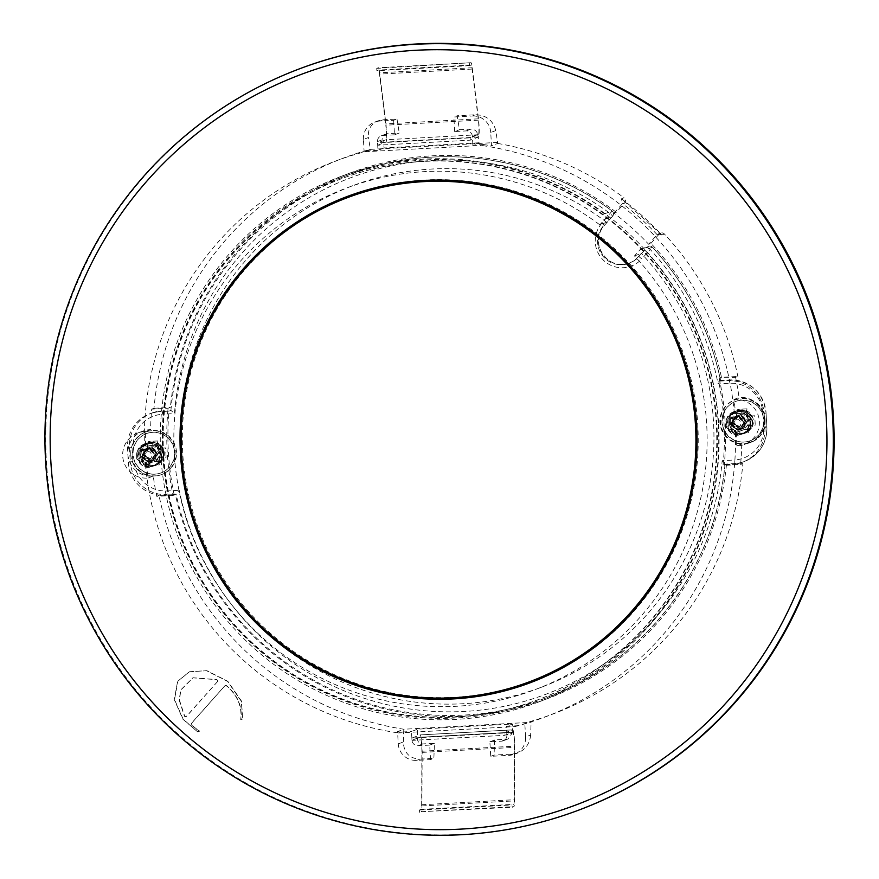 <?xml version="1.0" encoding="UTF-8"?>
<svg xmlns="http://www.w3.org/2000/svg" width="879" height="879" viewBox="0 0 879 879"><rect width="100%" height="100%" fill="white"/><g stroke="black" fill="none" stroke-linecap="round" stroke-linejoin="round"><path stroke-width="0.66" stroke-dasharray="4.39 3.3" d="M217.201 681.774A1.329 1.318 -110.7 0 0 216.761 679.676L192.864 677.83L180.613 690.07L179.228 700.244L184.392 716.055A1.329 1.318 -110.7 0 0 186.513 716.264L217.432 681.686A1.329 1.318 69.3 0 0 216.992 679.599L216.761 679.676M217.432 681.686L186.744 716.176A1.329 1.318 69.3 0 1 184.623 715.967L179.459 700.167L180.832 689.993L193.094 677.742L216.992 679.599M224.771 685.895L191.6 723.285A1.329 1.318 -110.7 0 0 191.798 724.955A44.708 44.466 69.3 0 0 199.808 731.097L199.588 731.185A44.708 44.466 69.3 0 1 191.578 725.043A1.329 1.318 69.3 0 1 191.38 723.362L224.771 685.895A1.329 1.318 69.3 0 1 226.485 685.873C237.451 695.223 242.197 706.452 240.725 719.56L242.648 719.011L241.285 701.222L227.584 681.379L206.598 670.754L189.523 671.732L177.855 681.214L174.503 699.563L183.162 719.165L197.511 731.746L182.931 719.253L174.273 699.651L177.624 681.302L189.304 671.82M199.588 731.185L197.292 731.833M199.808 731.097L197.511 731.746M189.523 671.743L206.818 670.666L227.804 681.291L241.516 701.134L242.648 719.011M242.879 718.923L240.725 719.56M225.178 685.653L225.409 685.565A1.329 1.318 -110.7 0 1 226.716 685.785C237.671 695.135 242.417 706.364 240.956 719.472M477.704 134.399L479.066 142.794L472.88 145.123L472.386 136.41L477.704 134.399C476.814 131.015 474.583 129.257 471.012 129.114L459.442 129.74L457.19 115.753L475.704 114.742L472.364 115.995L453.85 117.006L457.19 115.753M472.386 136.41A5.823 5.79 69.3 0 0 466.255 130.905L454.685 131.542L459.442 129.74M454.685 131.542L453.85 117.006M495.778 130.586L490.735 132.487L491.504 145.804L497.745 143.442L495.778 130.586C493.086 120.467 486.395 115.182 475.704 114.742M490.735 132.487A17.47 17.382 -110.7 0 0 472.364 115.995M736.591 431.952A9.317 9.273 -110.7 0 0 745.249 420.667A9.317 9.273 -110.7 0 0 735.514 413.361L734.383 413.789A9.317 9.273 -110.7 0 0 725.977 424.92A9.317 9.273 -110.7 0 0 735.448 432.38L736.591 431.952A297.058 295.443 69.3 0 1 736.624 445.928A23.293 23.173 -110.7 0 0 758.775 417.426A23.293 23.173 -110.7 0 0 733.954 399.473A297.058 295.443 69.3 0 1 735.514 413.361M741.689 430.029A9.317 9.273 -110.7 0 0 749.974 417.448A9.317 9.273 -110.7 0 0 732.042 421.228A9.317 9.273 -110.7 0 0 741.689 430.029M733.954 399.473L739.052 397.539A23.293 23.173 -110.7 0 1 749.534 442.522L744.425 444.444M736.624 445.928L741.733 444.005A23.293 23.173 -110.7 0 0 749.534 442.522M614.014 213.147L622.332 203.807A3.494 3.472 -110.7 0 0 622.519 203.576L621.464 198.797L624.068 197.808A3.494 3.472 69.3 0 1 624.595 202.95L616.289 212.289L614.014 213.147A280.742 279.214 69.3 0 1 648.647 244.241L650.921 243.384A280.742 279.214 69.3 0 1 721.461 377.344L737.855 376.454L735.58 377.311A297.058 295.443 69.3 0 1 739.052 397.539M661.546 234.726L621.464 198.797A297.058 295.443 -110.7 0 1 661.766 234.979L658.305 233.979L657.173 234.682A3.494 3.472 -110.7 0 0 656.965 234.891L648.647 244.241M650.921 243.384L659.228 234.034A3.494 3.472 69.3 0 1 664.37 233.99A297.058 295.443 69.3 0 1 737.855 376.454M721.461 377.344L719.187 378.201L735.58 377.311M151.704 409.142L153.979 408.285A297.058 295.443 69.3 0 1 343.524 158.044A297.058 295.443 69.3 0 1 370.367 149.364L364.126 151.715A297.058 295.443 69.3 0 1 367.268 150.88L365.005 151.737A297.058 295.443 -110.7 0 0 335.02 161.253A297.058 295.443 -110.7 0 0 144.376 445.961A9.317 9.273 69.3 0 1 148.057 463.98A9.317 9.273 69.3 0 1 145.453 464.551L146.584 464.123A9.317 9.273 69.3 0 1 142.618 446.114A9.317 9.273 69.3 0 1 145.518 445.532A297.058 295.443 69.3 0 1 145.475 431.556L150.584 429.633A297.058 295.443 69.3 0 1 151.704 409.142L168.098 408.252L170.372 407.395A280.742 279.214 69.3 0 1 349.282 173.306A280.742 279.214 69.3 0 1 616.289 212.289M153.979 408.285L170.372 407.395M144.376 445.961L145.518 445.532M160.275 452.399A9.317 9.273 69.3 0 1 151.693 462.2A9.317 9.273 69.3 0 1 147.716 444.192A9.317 9.273 69.3 0 1 160.275 452.399M146.584 464.123A297.058 295.443 69.3 0 0 148.155 478.022A23.293 23.173 69.3 0 1 137.673 433.039A23.293 23.173 69.3 0 1 145.475 431.556M148.155 478.022L153.254 476.088A23.293 23.173 69.3 0 1 142.783 431.117A23.293 23.173 69.3 0 1 150.584 429.633M741.733 444.005A297.058 295.443 69.3 0 1 740.612 464.486L724.219 465.376L726.483 464.519L742.876 463.629A297.058 295.443 69.3 0 1 553.33 713.869A297.058 295.443 69.3 0 1 531.059 721.274L531.114 722.307L403.802 729.24A297.058 295.443 69.3 0 1 159 495.47L175.393 494.569L173.13 495.426A280.742 279.214 69.3 0 1 168.098 408.252M719.187 378.201A280.742 279.214 69.3 0 1 725.098 421.601A280.742 279.214 69.3 0 1 724.219 465.376M173.13 495.426L156.737 496.327A297.058 295.443 69.3 0 1 153.254 476.088M156.737 496.327L159 495.47M740.612 464.486L742.876 463.629M416.635 760.379L419.975 759.115C409.493 758.599 403.933 752.885 403.307 741.986L403.802 729.24L397.561 731.603L398.264 743.887A17.47 17.382 -110.7 0 0 416.635 760.379L430.523 759.621L433.863 758.357L434.446 743.293L422.865 743.92C419.371 743.755 417.525 741.843 417.316 738.217L417.668 729.174L512.578 723.999L506.392 726.329L517.105 725.746A297.058 295.443 -110.7 0 0 524.818 723.637L531.059 721.274M419.975 759.115L433.863 758.357M430.523 759.621L429.688 745.084L434.446 743.293M429.688 745.084L418.107 745.722A5.823 5.79 69.3 0 1 411.987 740.228L411.482 731.504L417.668 729.174M517.105 725.746L514.83 726.603L398.517 732.943L400.78 732.086L411.482 731.504M497.679 142.42L370.367 149.364L368.455 137.531L363.412 139.431L364.126 151.715M497.745 143.442A297.058 295.443 69.3 0 1 624.068 197.808M726.483 464.519A280.742 279.214 69.3 0 1 547.573 698.618A280.742 279.214 69.3 0 1 175.393 494.569M489.878 741.81L494.635 740.008L507.952 739.008L512.226 733.042L506.897 735.053A5.823 5.79 69.3 0 1 501.448 741.173L489.878 741.81L490.713 756.336L509.227 755.325A17.47 17.382 -110.7 0 0 525.587 736.943L530.63 735.042L531.114 722.307M525.587 736.943L524.818 723.637M530.63 735.042C529.828 743.546 525.565 749.523 517.808 752.951L512.567 754.061L494.053 755.072L490.713 756.336M494.635 740.008L494.053 755.072M506.897 735.053L506.392 726.329M512.226 733.042L512.578 723.999M734.383 413.789A297.058 295.443 -110.7 0 0 481.318 145.398L483.593 144.541A297.058 295.443 69.3 0 1 491.504 145.804M145.453 464.551A297.058 295.443 -110.7 0 0 398.517 732.943M397.561 731.603A297.058 295.443 -110.7 0 0 400.78 732.086M514.83 726.603A297.058 295.443 -110.7 0 0 544.815 717.088A297.058 295.443 -110.7 0 0 735.448 432.38M383.112 119.786L379.772 121.049L393.66 120.291L397 119.028L383.112 119.786L378.025 120.852C370.839 124.06 367.653 129.62 368.455 137.531M379.772 121.049A17.47 17.382 -110.7 0 0 363.412 139.431M393.66 120.291L394.495 134.817L399.253 133.026L387.683 133.652L384.299 135.047L382.728 138.563L384.156 147.969L479.066 142.794M397 119.028L399.253 133.026M394.495 134.817L382.925 135.454A5.823 5.79 69.3 0 0 377.476 141.585L377.97 150.298L384.156 147.969M483.593 144.541L472.88 145.123M377.97 150.298L367.268 150.88M365.005 151.737L481.318 145.398M718.626 424.041A280.742 279.214 69.3 0 1 538.827 701.914A280.742 279.214 69.3 0 1 178.459 537.86A280.742 279.214 69.3 0 1 340.547 176.602A280.742 279.214 69.3 0 1 718.626 424.041M347.381 196.435A259.777 258.36 69.3 0 1 347.952 196.215A259.777 258.36 69.3 0 1 697.794 425.183A259.777 258.36 69.3 0 1 531.421 682.291A259.777 258.36 69.3 0 1 530.861 682.511M235.847 598.192A259.777 258.36 69.3 0 1 181.656 454.652M300.047 68.617A396.066 393.913 -110.7 0 0 71.375 578.272A396.066 393.913 -110.7 0 0 579.788 809.724M531.015 681.203A258.613 257.206 69.3 0 1 454.564 697.311A258.613 257.206 69.3 0 1 187.974 492.295A258.613 257.206 69.3 0 1 348.359 197.303M642.395 280.742A258.613 257.206 69.3 0 1 696.586 424.293M423.667 161.439A278.412 276.896 -110.7 0 0 341.371 178.778A278.412 276.896 -110.7 0 0 180.624 537.036A278.412 276.896 -110.7 0 0 538.003 699.728A278.412 276.896 -110.7 0 0 710.671 382.156A278.412 276.896 -110.7 0 0 423.667 161.439M424.238 161.231A278.412 276.896 -110.7 0 0 341.942 178.569A278.412 276.896 -110.7 0 0 169.273 496.141A278.412 276.896 -110.7 0 0 456.278 716.857A278.412 276.896 -110.7 0 0 538.574 699.519A278.412 276.896 -110.7 0 0 711.243 381.947A278.412 276.896 -110.7 0 0 424.238 161.231M604.488 213.85L612.092 210.982A3.494 3.472 69.3 0 1 612.641 216.135L604.258 225.562L606.642 222.277L599.83 224.848A267.93 266.469 -110.7 0 0 345.865 188.293A267.93 266.469 -110.7 0 0 191.182 533.059A267.93 266.469 -110.7 0 0 535.102 689.619A267.93 266.469 -110.7 0 0 634.462 255.943L639.67 250.097A3.494 3.472 69.3 0 1 644.823 250.065A279.577 278.061 69.3 0 1 539.212 700.519A279.577 278.061 69.3 0 1 180.338 537.146A279.577 278.061 69.3 0 1 341.755 177.393A279.577 278.061 69.3 0 1 604.488 213.85A3.494 3.472 69.3 0 1 605.038 219.003L599.83 224.848M730.295 422.14A11.647 11.581 69.3 0 1 752.71 417.415A11.647 11.581 69.3 0 1 745.985 432.402A11.647 11.581 69.3 0 1 730.295 422.14M765.06 420.041A22.711 22.59 69.3 0 1 750.512 442.522A22.711 22.59 69.3 0 1 719.923 422.502A22.711 22.59 69.3 0 1 734.47 400.022A22.711 22.59 69.3 0 1 765.06 420.041M748.501 413.251A11.647 11.581 69.3 0 1 744.909 432.809A11.647 11.581 69.3 0 1 729.218 422.546A11.647 11.581 69.3 0 1 748.501 413.251M174.174 494.789A279.577 278.061 69.3 0 1 168.999 411.119L160.242 411.592A34.951 34.753 69.3 0 0 127.532 448.356L128.334 462.31A34.951 34.753 69.3 0 0 165.065 495.284L174.174 494.789L176.108 494.064L179.228 490.284A276.083 274.589 69.3 0 0 464.31 711.452A276.083 274.589 69.3 0 0 722.175 460.673L725.043 464.101C716.121 567.735 644.098 662.118 546.815 697.651A279.577 278.061 -110.7 0 0 725.032 464.134L723.098 464.859L732.207 464.365L734.141 463.629L725.032 464.134M159.363 445.378A11.647 11.581 69.3 0 1 155.77 464.936A11.647 11.581 69.3 0 1 140.816 458.135A11.647 11.581 69.3 0 1 159.363 445.378M160.45 444.961A11.647 11.581 69.3 0 1 156.847 464.53A11.647 11.581 69.3 0 1 141.156 454.267A11.647 11.581 69.3 0 1 160.45 444.961M130.784 454.63A22.711 22.59 69.3 0 1 174.492 445.422A22.711 22.59 69.3 0 1 133.883 464.859A22.711 22.59 69.3 0 1 130.784 454.63M145.332 432.149L145.903 431.93A22.711 22.59 69.3 0 0 133.256 443.917L132.026 447.378L132.839 461.343L134.454 464.639A31.457 31.281 -110.7 0 0 167.131 490.943L179.228 490.284M168.999 411.119L170.922 410.383L174.481 413.58A276.083 274.589 69.3 0 1 333.526 184.931A276.083 274.589 69.3 0 1 610.389 213.674L612.652 216.124A3.494 3.494 0 0 0 612.114 210.982A279.577 278.061 -110.7 0 0 349.359 174.525A279.577 278.061 -110.7 0 0 170.922 410.383L170.944 410.383M145.903 431.93A22.711 22.59 69.3 0 1 175.064 445.203A22.711 22.59 69.3 0 1 134.454 464.639M723.098 464.859A279.577 278.061 69.3 0 0 718.626 381.145L727.383 380.673A34.951 34.753 69.3 0 1 764.115 413.646L764.917 427.601A34.951 34.753 69.3 0 1 732.207 464.365M764.917 427.601L766.851 426.864L764.917 426.864L764.115 412.91L762.532 409.603A31.457 31.281 -110.7 0 0 729.856 383.299L718.077 383.936L720.56 380.42A279.577 278.061 -110.7 0 0 652.427 247.197A3.494 3.472 -110.7 0 0 647.274 247.219L639.67 250.097M764.917 426.875L763.73 430.325A22.711 22.59 69.3 0 1 720.494 422.294A22.711 22.59 69.3 0 1 762.532 409.603M718.626 381.145L720.56 380.42C709.891 329.845 687.18 285.433 652.449 247.197L644.823 250.065M341.755 177.393L349.359 174.525C435.534 141.211 537.882 155.429 612.114 210.982L601.994 223.101L604.269 225.551A23.293 23.173 -110.7 0 0 629.793 262.909A23.293 23.173 -110.7 0 0 638.89 256.657L638.088 256.954A23.293 23.173 69.3 0 1 601.675 254.536A23.293 23.173 69.3 0 1 603.455 225.859M641.033 249.153L648.636 246.285A3.494 3.494 0 0 1 652.449 247.197L650.218 249.427L647.274 247.219L638.89 256.657L641.824 258.855L650.218 249.427A276.083 274.589 69.3 0 1 718.077 383.936M638.088 256.954L641.274 253.372L634.462 255.943M606.642 222.277A267.93 266.469 -110.7 0 0 352.677 185.722A267.93 266.469 -110.7 0 0 197.984 530.487A267.93 266.469 -110.7 0 0 541.903 687.059A267.93 266.469 -110.7 0 0 641.274 253.372M146.145 456.597L141.255 458.794L146.145 456.597A6.988 6.955 -110.7 0 1 152.078 446.752A6.988 6.955 -110.7 0 1 154.946 460.266A6.988 6.955 -110.7 0 1 146.266 456.849L146.101 456.608M158 461.453L159.242 464.903L149.99 465.409L148.738 461.958L158 461.453L157.791 457.97L166.12 457.179L165.582 447.883L160.725 448.477L161.264 457.783M142.266 458.486L141.728 449.18L144.53 449.367L145.057 458.662L149.562 458.08L145.057 458.662M157.791 457.97L166.12 457.179M157.868 440.95L148.606 441.456L147.793 445.686L157.055 445.181L157.868 440.95L158.286 448.279L165.582 447.883M159.242 464.903L158.824 457.585M158.286 448.279L157.253 448.675L157.055 445.181M148.738 461.958L148.529 458.475M144.53 449.367L148.002 449.169L147.793 445.686M157.253 448.675L160.725 448.477M149.99 465.409L149.562 458.08M148.002 449.169L149.023 448.784L148.606 441.456M141.728 449.18L149.023 448.784M152.715 432.259A20.964 20.854 69.3 0 1 161.329 472.803A20.964 20.854 69.3 0 1 134.41 460.552A20.964 20.854 69.3 0 1 152.715 432.259M152.441 432.358A20.964 20.854 -110.7 0 0 134.146 460.651A20.964 20.854 -110.7 0 0 161.055 472.902A20.964 20.854 -110.7 0 0 152.441 432.358M145.87 456.695L152.452 460.86L154.484 460.431L158.638 452.542L151.254 447.059L149.155 447.521L144.639 455.553L151.66 461.167L153.693 460.739L157.846 452.839L150.463 447.367L148.353 447.818L143.848 455.849L150.869 461.464L152.891 461.035L157.044 453.135L149.661 447.664L147.562 448.125L143.991 451.048C141.86 457.124 143.881 460.695 150.078 461.761L152.1 461.332L156.253 453.443L148.87 447.96L146.771 448.422L142.255 456.454L149.276 462.068L151.309 461.64L155.462 453.74L148.079 448.268L145.969 448.719L141.464 456.75L148.485 462.365L150.507 461.936L154.66 454.036L147.287 448.565L147.123 443.28L147.562 448.466L154.935 453.938L150.781 461.838L148.76 462.255L141.739 456.651L146.244 448.62L148.353 448.158L155.737 453.641L151.584 461.53L149.551 461.958L142.53 456.344L147.046 448.312L149.144 447.861L156.528 453.333L152.375 461.233L150.342 461.662C144.156 460.596 142.134 457.025 144.266 450.949L147.837 448.026L149.935 447.565L157.319 453.037L153.166 460.937L151.144 461.365L144.123 455.751L148.628 447.719L150.738 447.257L158.121 452.74L153.957 460.629L151.935 461.057L144.914 455.454L149.43 447.422L151.529 446.961L158.89 452.432L154.737 460.31L146.266 456.849M144.266 450.949L139.662 448.279C147.826 439.994 155.187 440.643 161.747 450.224C163.351 461.673 158.451 466.958 147.035 466.079C137.201 460.135 136.19 452.85 144.002 444.236C154.825 440.016 161.286 443.587 163.373 454.97C160.154 466.013 153.517 468.771 143.442 463.244C136.871 453.729 138.915 446.642 149.551 441.972C161.165 442.533 165.593 448.4 162.857 459.574C155.418 468.276 148.221 468.024 141.255 458.794M143.991 451.048L139.662 448.279C136.036 459.321 139.904 465.529 151.265 466.881C161.989 462.958 164.274 456.08 158.132 446.235C148.232 440.148 141.233 442.544 137.146 453.421C138.322 464.969 144.354 469.012 155.242 465.551C163.384 457.519 162.637 450.257 153.001 443.752C141.475 442.225 136.069 447.257 136.761 458.849C142.519 468.881 149.628 470.056 158.11 462.376C162.241 451.652 158.572 445.29 147.123 443.28M146.848 448.729A6.988 6.955 69.3 0 1 149.727 462.244A6.988 6.955 69.3 0 1 140.453 457.135A6.988 6.955 69.3 0 1 146.848 448.729M147.298 460.431A4.659 4.637 69.3 0 1 142.881 453.685A4.659 4.637 69.3 0 1 150.902 453.245A4.659 4.637 69.3 0 1 147.298 460.431M735.273 424.469L730.394 426.667L735.273 424.469A6.988 6.955 -110.7 0 1 741.206 414.635A6.988 6.955 -110.7 0 1 744.084 428.15A6.988 6.955 -110.7 0 1 735.404 424.733L735.24 424.491M747.128 429.337L748.381 432.787L739.118 433.281L737.877 429.831L747.128 429.337L746.93 425.843L755.259 425.062L754.72 415.756L749.864 416.36L750.402 425.656M731.405 426.359L730.867 417.064L733.657 417.239L734.196 426.535L738.701 425.963L734.196 426.535M746.93 425.843L755.259 425.062M746.996 408.834L737.745 409.339L736.932 413.559L746.194 413.053L746.996 408.834L747.425 416.152L754.72 415.756M748.381 432.787L747.963 425.458M747.425 416.152L746.392 416.547L746.194 413.053M737.877 429.831L737.668 426.348M733.657 417.239L737.129 417.053L736.932 413.559M746.392 416.547L749.864 416.36M739.118 433.281L738.701 425.963M737.129 417.053L738.162 416.657L737.745 409.339M730.867 417.064L738.162 416.657M741.854 400.132A20.964 20.854 69.3 0 1 750.468 440.676A20.964 20.854 69.3 0 1 723.549 428.425A20.964 20.854 69.3 0 1 741.854 400.132M741.579 400.242A20.964 20.854 -110.7 0 0 723.274 428.523A20.964 20.854 -110.7 0 0 750.194 440.775A20.964 20.854 -110.7 0 0 741.579 400.242M735.009 424.568L741.59 428.743L743.623 428.315L747.776 420.415L740.393 414.943L738.283 415.393L733.778 423.425L740.799 429.04L742.821 428.611L746.974 420.711L739.602 415.24L737.492 415.701L732.976 423.733L740.008 429.337L742.03 428.908L746.183 421.019L738.799 415.536L736.701 415.998L733.13 418.931C730.998 425.007 733.02 428.567 739.206 429.633L741.239 429.216L745.392 421.316L738.008 415.844L735.91 416.294L731.394 424.326L738.415 429.941L740.437 429.512L744.59 421.612L737.217 416.141L735.108 416.591L730.603 424.623L737.624 430.238L739.646 429.809L743.799 421.92L736.415 416.437L736.25 411.152L736.69 416.338L744.073 421.81L739.92 429.71L737.899 430.139L730.867 424.524L735.382 416.492L737.492 416.031L744.865 421.513L740.711 429.402L738.69 429.831L731.669 424.227L736.173 416.196L738.283 415.734L745.667 421.217L741.513 429.106L739.481 429.534C733.295 428.469 731.262 424.898 733.405 418.822L736.976 415.899L739.074 415.437L746.458 420.909L742.305 428.809L740.283 429.238L733.251 423.623L737.767 415.591L739.865 415.141L747.249 420.612L743.096 428.512L741.074 428.941L734.053 423.326L738.558 415.295L740.667 414.833L748.018 420.305L743.876 428.194L735.404 424.733M733.405 418.822L728.801 416.152C736.965 407.867 744.326 408.526 750.875 418.096C752.479 429.545 747.579 434.83 736.173 433.951C726.34 428.007 725.329 420.722 733.13 412.108C743.964 407.889 750.424 411.471 752.501 422.843C749.293 433.885 742.656 436.643 732.581 431.117C726.01 421.601 728.054 414.514 738.69 409.845C750.303 410.405 754.731 416.283 751.995 427.447C744.557 436.16 737.349 435.896 730.394 426.667M733.13 418.931L728.801 416.152C725.164 427.194 729.032 433.402 740.404 434.753C751.127 430.831 753.413 423.953 747.271 414.119C737.371 408.021 730.372 410.416 726.285 421.305C727.46 432.853 733.493 436.896 744.381 433.424C752.523 425.392 751.776 418.129 742.14 411.636C730.614 410.108 725.197 415.13 725.889 426.722C731.658 436.753 738.767 437.929 747.249 430.26C751.369 419.536 747.71 413.163 736.25 411.152M735.987 416.602A6.988 6.955 69.3 0 1 738.854 430.117A6.988 6.955 69.3 0 1 729.592 425.007A6.988 6.955 69.3 0 1 735.987 416.602M736.437 428.315A4.659 4.637 69.3 0 1 732.02 421.557A4.659 4.637 69.3 0 1 740.041 421.118A4.659 4.637 69.3 0 1 736.437 428.315M377.684 145.222L385.969 142.09A11.647 1.154 86.9 0 0 386.617 135.696A11.647 1.154 86.9 0 0 385.903 123.884L379.651 72.792A11.647 1.154 86.9 0 0 378.409 67.749A11.647 1.154 86.9 0 0 378.377 67.749L376.728 68.375L376.871 70.705L378.508 70.078A9.317 0.923 -93.1 0 1 378.541 70.067A9.317 0.923 -93.1 0 1 379.53 74.111L385.782 125.203A9.317 0.923 -93.1 0 1 386.353 134.652A9.317 0.923 -93.1 0 1 385.837 139.761L377.552 142.892L377.684 145.222L470.276 140.168L478.561 137.036A11.647 1.154 86.9 0 0 479.209 130.641A11.647 1.154 86.9 0 0 478.495 118.83L472.243 67.749A11.647 1.154 86.9 0 0 471.012 62.695A11.647 1.154 86.9 0 0 470.968 62.706L376.728 68.375M469.331 63.321L469.463 65.65L471.111 65.024A9.317 0.923 -93.1 0 1 471.133 65.024A9.317 0.923 -93.1 0 1 472.122 69.067L478.374 120.148A9.317 0.923 -93.1 0 1 478.945 129.598A9.317 0.923 -93.1 0 1 478.429 134.718L470.144 137.838L377.552 142.892M470.144 137.838L470.276 140.168M469.463 65.65L376.871 70.705M504.458 732.998L512.743 729.867A11.647 1.154 -93.1 0 1 512.787 729.867A11.647 1.154 -93.1 0 1 514.105 735.668A11.647 1.154 -93.1 0 1 514.731 747.359L514.512 800.879A11.647 1.154 -93.1 0 1 513.863 806.647L512.226 807.274L512.083 804.944L513.732 804.329A9.317 0.923 86.9 0 0 514.248 799.714L514.468 746.183A9.317 0.923 86.9 0 0 513.962 736.833A9.317 0.923 86.9 0 0 512.907 732.185L504.601 735.327L504.458 732.998L411.866 738.052L420.151 734.921A11.647 1.154 -93.1 0 1 420.184 734.91A11.647 1.154 -93.1 0 1 421.513 740.722A11.647 1.154 -93.1 0 1 422.14 752.402L421.92 805.933A11.647 1.154 -93.1 0 1 421.272 811.702L512.226 807.274M419.624 812.317L419.492 809.998L421.14 809.372A9.317 0.923 86.9 0 0 421.656 804.757L421.876 751.226A9.317 0.923 86.9 0 0 421.371 741.887A9.317 0.923 86.9 0 0 420.316 737.239A9.317 0.923 86.9 0 0 420.283 737.25L411.998 740.371L504.601 735.327M411.998 740.371L411.866 738.052M419.492 809.998L512.083 804.944M420.316 737.239L512.907 732.185A9.317 0.923 86.9 0 0 512.875 732.196L420.283 737.25M657.173 234.682A293.553 291.96 -110.7 0 0 622.519 203.576M659.228 234.034L656.965 234.891M664.37 233.99L661.766 234.979M622.332 203.807L624.595 202.95M398.264 743.887L403.307 741.986M422.865 743.92L418.107 745.722M417.316 738.217L411.987 740.228M509.227 755.325L512.567 754.061M506.205 739.382L501.448 741.173M377.476 141.585L382.794 139.574M382.925 135.454L387.683 133.652M466.255 130.905L471.012 129.114M605.038 219.003L612.641 216.135L604.269 225.551C587.699 242.099 608.477 272.446 629.793 262.909L629.001 263.206M165.065 495.284L176.108 494.064A279.577 278.061 -110.7 0 0 546.815 697.651L539.212 700.519M128.334 462.31L130.257 461.585A34.951 34.753 -110.7 0 0 166.999 494.558L167.131 490.943M127.532 448.356L132.026 447.389M149.913 413.767L151.836 413.042A34.951 34.753 69.3 0 0 129.455 447.631L130.257 461.585L132.839 461.332M160.242 411.592L162.165 410.867A34.951 34.753 69.3 0 0 151.836 413.042L162.175 410.867L162.714 414.229L174.481 413.58M133.256 443.917A31.457 31.281 69.3 0 1 162.714 414.229M764.115 413.646L766.059 412.91L766.862 426.853A34.951 34.753 69.3 0 1 734.141 463.629L734.273 460.014L722.175 460.673M742.535 462.189L744.469 461.453C759.445 454.828 766.906 443.302 766.862 426.853L766.059 412.91L764.115 412.921M727.383 380.673L729.317 379.937L729.856 383.299M720.56 380.409L729.317 379.937C750.534 380.849 762.785 391.847 766.059 412.91A34.951 34.753 -110.7 0 0 729.306 379.937L720.56 380.42M763.73 430.325A31.457 31.281 69.3 0 1 734.273 460.014M601.994 223.101A26.788 26.645 -110.7 0 0 604.181 260.909A26.788 26.645 -110.7 0 0 641.824 258.855M478.561 137.036L385.969 142.09M478.429 134.718L385.837 139.761M478.495 118.83L385.903 123.884M472.243 67.749L379.651 72.792M470.968 62.706L378.377 67.749M471.111 65.024L378.508 70.078M472.122 69.067L379.53 74.111M478.374 120.148L385.782 125.203M512.787 729.867L420.184 734.91L512.743 729.867M422.14 752.402L514.731 747.359M421.92 805.933L514.512 800.879M421.272 811.702L513.863 806.647M421.14 809.372L513.732 804.329M421.656 804.757L514.248 799.714M421.876 751.226L514.468 746.183M738.008 411.998L731.767 414.361M744.59 429.435L739.492 431.369M660.601 233.1L658.305 233.968M148.057 463.98L154.297 461.629M142.618 446.114L147.716 444.192M137.673 433.039L142.783 431.117M514.391 754.237L517.808 752.951M507.952 739.008L503.173 740.81M544.815 717.088L553.33 713.869M335.02 161.253L343.524 158.044M378.025 120.852L374.608 122.137M381.2 135.816L385.991 134.015M538.827 701.914L547.573 698.618M340.547 176.602L349.282 173.306M530.29 682.719L531.421 682.291M346.82 196.643L347.952 196.215M341.942 178.569L341.371 178.778M538.574 699.519L538.003 699.728M744.909 432.809L745.985 432.402M736.679 411.02L737.756 410.614M155.77 464.936L156.847 464.53M147.54 443.137L148.617 442.73M161.384 474.649L161.945 474.44M750.512 442.522L751.084 442.313M734.47 400.022L735.042 399.802M352.677 185.722L345.865 188.293M541.903 687.059L535.102 689.619M149.419 447.411L150.001 447.191M149.727 462.244L150.507 461.947M144.782 449.158L145.969 448.719M738.558 415.284L739.14 415.064M738.854 430.117L739.646 429.82M733.921 417.042L735.108 416.591M471.012 62.695L378.409 67.749M471.133 65.024L378.541 70.067"/><path stroke-width="1.32" d="M530.861 682.511A259.777 258.36 69.3 0 1 235.847 598.192M181.656 454.652A259.777 258.36 69.3 0 1 347.381 196.435M696.662 425.612A259.777 258.36 69.3 0 1 530.29 682.719A259.777 258.36 69.3 0 1 180.448 453.762A259.777 258.36 69.3 0 1 346.82 196.643A259.777 258.36 69.3 0 1 696.662 425.612M416.097 50.279A390.243 388.122 69.3 0 1 785.573 616.08A390.243 388.122 69.3 0 1 113.984 652.701A390.243 388.122 69.3 0 1 416.097 50.279M416.338 44.247A396.066 393.913 69.3 0 1 824.623 358.247A396.066 393.913 69.3 0 1 578.986 810.02A396.066 393.913 69.3 0 1 70.584 578.58A396.066 393.913 69.3 0 1 299.256 68.914A396.066 393.913 69.3 0 1 416.338 44.247M578.986 810.02L579.788 809.724A396.066 393.913 -110.7 0 0 825.414 357.951A396.066 393.913 -110.7 0 0 417.129 43.95A396.066 393.913 -110.7 0 0 300.047 68.617L299.256 68.914M453.432 697.739A258.613 257.206 -110.7 0 0 529.883 681.632A258.613 257.206 -110.7 0 0 679.192 348.853A258.613 257.206 -110.7 0 0 347.227 197.731A258.613 257.206 -110.7 0 0 186.842 492.723A258.613 257.206 -110.7 0 0 453.432 697.739M347.227 197.731L348.359 197.303A258.613 257.206 69.3 0 1 642.395 280.742M696.586 424.293A258.613 257.206 69.3 0 1 531.015 681.203L529.883 681.632"/></g></svg>
